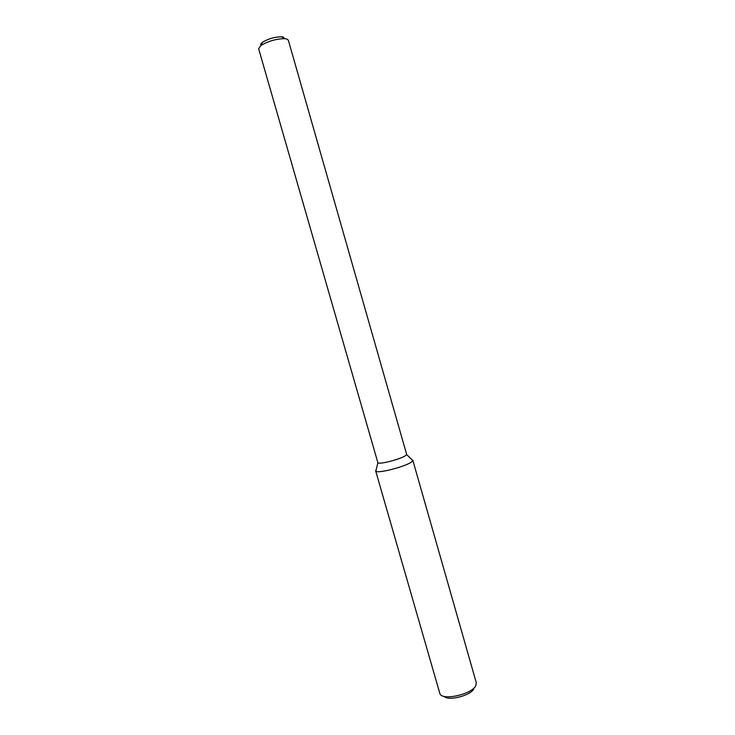 <?xml version="1.0" encoding="UTF-8"?>
<svg xmlns="http://www.w3.org/2000/svg" width="735" height="735" viewBox="0 0 735 735"><rect width="100%" height="100%" fill="white"/><g stroke="black" fill="none" stroke-linecap="round" stroke-linejoin="round"><path stroke-width="1.1" d="M412.804 460.239L411.82 459.605L412.794 460.56L411.793 461.736C406.584 466.33 377.487 473.937 375.833 471.153L376.164 469.83L375.659 470.887L439.916 693.721C442.167 700.914 471.677 694.437 475.747 685.801L476.308 682.787L412.804 460.239L411.793 461.736C406.29 466.587 375.466 474.36 375.659 470.887M405.803 455.415C401.677 458.897 379.223 464.796 377.891 462.765L258.628 48.703L260.916 45.469C268.238 41.114 276.158 38.845 284.675 38.652L286.825 39.01L288.331 40.186L406.62 454.285L405.803 455.415M284.5 38.551L283.269 37.062L281.551 36.778C274.743 36.915 268.413 38.725 262.57 42.217C260.824 43.512 260.3 44.532 261.008 45.285M473.772 688.915C470.565 695.687 448.019 701.328 444.087 696.367M377.891 462.765L375.833 471.153M406.602 454.533L412.794 460.56M262.57 42.217L260.916 45.469M281.551 36.778L284.675 38.652"/></g></svg>
